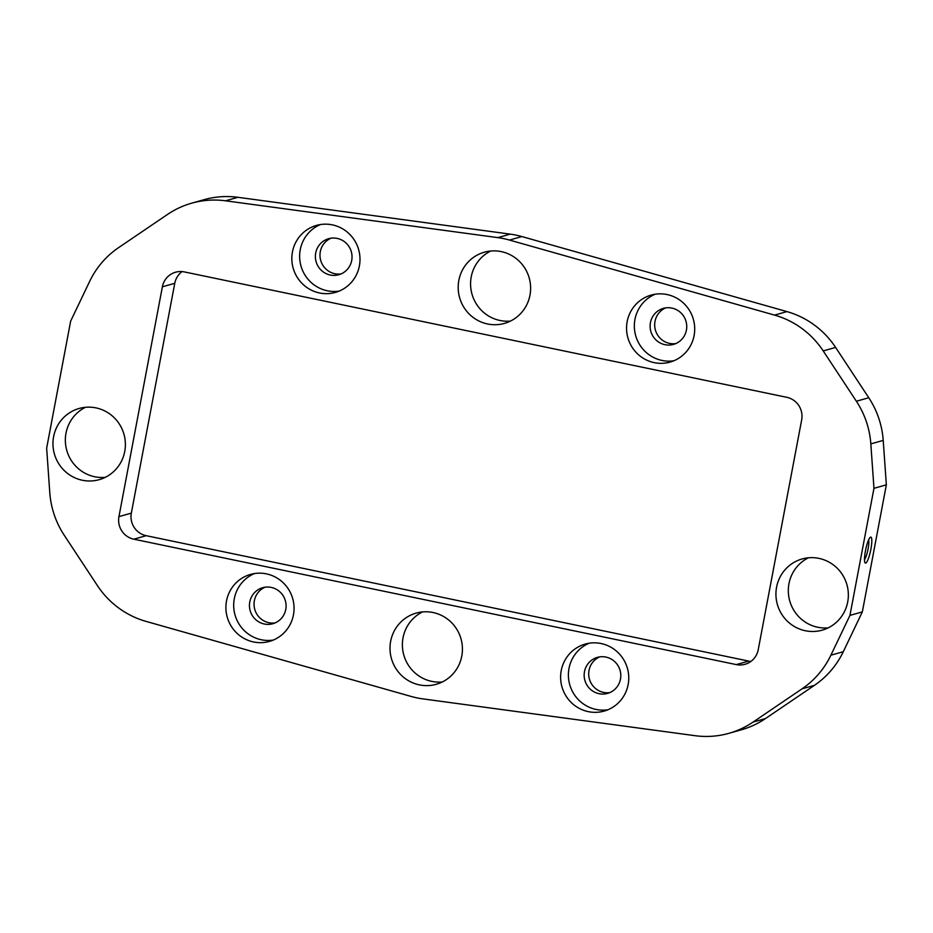 <?xml version="1.0" encoding="UTF-8"?>
<svg xmlns="http://www.w3.org/2000/svg" width="933" height="933" viewBox="0 0 933 933"><rect width="100%" height="100%" fill="white"/><g stroke="black" fill="none" stroke-linecap="round" stroke-linejoin="round"><path stroke-width="1.4" d="M226.509 600.945A34.813 34.02 -105.8 0 0 269.439 641.414A34.813 34.02 -105.8 0 0 293.452 614.882A34.813 34.02 -105.8 0 0 250.522 574.413A34.813 34.02 -105.8 0 0 226.509 600.945M254.476 573.55A34.813 34.02 -105.8 0 0 234.3 598.741A34.813 34.02 -105.8 0 0 273.264 640.073M249.776 601.96A18.707 18.287 -105.8 0 0 272.856 623.71A18.707 18.287 -105.8 0 0 285.755 609.459A18.707 18.287 -105.8 0 0 262.686 587.708A18.707 18.287 -105.8 0 0 249.776 601.96M275.107 622.906A18.707 18.287 74.2 0 1 265.03 587.207M561.223 670.617A34.813 34.02 -105.8 0 0 604.152 711.086A34.813 34.02 -105.8 0 0 628.154 684.554A34.813 34.02 -105.8 0 0 585.224 644.085A34.813 34.02 -105.8 0 0 561.223 670.617M589.189 643.222A34.813 34.02 -105.8 0 0 569.002 668.413A34.813 34.02 -105.8 0 0 607.978 709.745M584.49 671.643A18.707 18.287 -105.8 0 0 607.558 693.394A18.707 18.287 -105.8 0 0 620.468 679.131A18.707 18.287 -105.8 0 0 597.388 657.38A18.707 18.287 -105.8 0 0 584.49 671.643M609.82 692.589A18.707 18.287 74.2 0 1 599.732 656.879M627.163 321.628A34.813 34.02 -105.8 0 0 670.092 362.086A34.813 34.02 -105.8 0 0 694.105 335.553A34.813 34.02 -105.8 0 0 651.164 295.096A34.813 34.02 -105.8 0 0 627.163 321.628M655.129 294.233A34.813 34.02 -105.8 0 0 634.953 319.424A34.813 34.02 -105.8 0 0 673.918 360.756M650.429 322.643A18.707 18.287 -105.8 0 0 673.509 344.394A18.707 18.287 -105.8 0 0 686.408 330.13A18.707 18.287 -105.8 0 0 663.328 308.38A18.707 18.287 -105.8 0 0 650.429 322.643M675.76 343.589A18.707 18.287 74.2 0 1 665.672 307.89M292.449 251.945A34.813 34.02 -105.8 0 0 335.39 292.414A34.813 34.02 -105.8 0 0 359.392 265.882A34.813 34.02 -105.8 0 0 316.462 225.413A34.813 34.02 -105.8 0 0 292.449 251.945M320.416 224.55A34.813 34.02 -105.8 0 0 300.239 249.752A34.813 34.02 -105.8 0 0 339.215 291.084M315.716 252.971A18.707 18.287 -105.8 0 0 338.796 274.722A18.707 18.287 -105.8 0 0 351.706 260.459A18.707 18.287 -105.8 0 0 328.626 238.708A18.707 18.287 -105.8 0 0 315.716 252.971M341.058 273.917A18.707 18.287 74.2 0 1 330.97 238.218M776.583 587.172A36.982 36.154 -105.8 0 0 822.195 630.16A36.982 36.154 -105.8 0 0 847.7 601.972A36.982 36.154 -105.8 0 0 802.088 558.972A36.982 36.154 -105.8 0 0 776.583 587.172M808.445 557.794A36.982 36.154 -105.8 0 0 788.968 583.661A36.982 36.154 -105.8 0 0 828.224 627.839M390.647 641.298A36.982 36.154 -105.8 0 0 436.259 684.297A36.982 36.154 -105.8 0 0 461.777 656.109A36.982 36.154 -105.8 0 0 416.153 613.109A36.982 36.154 -105.8 0 0 390.647 641.298M422.509 611.931A36.982 36.154 -105.8 0 0 403.033 637.799A36.982 36.154 -105.8 0 0 442.3 681.976M53.613 436.667A36.982 36.154 -105.8 0 0 99.225 479.667A36.982 36.154 -105.8 0 0 124.73 451.479A36.982 36.154 -105.8 0 0 79.118 408.479A36.982 36.154 -105.8 0 0 53.613 436.667M85.474 407.301A36.982 36.154 -105.8 0 0 65.998 433.169A36.982 36.154 -105.8 0 0 105.254 477.346M458.838 280.39A36.982 36.154 -105.8 0 0 504.461 323.389A36.982 36.154 -105.8 0 0 529.967 295.201A36.982 36.154 -105.8 0 0 484.344 252.202A36.982 36.154 -105.8 0 0 458.838 280.39M490.7 251.024A36.982 36.154 -105.8 0 0 471.223 276.891A36.982 36.154 -105.8 0 0 510.491 321.069M865.451 550.867A13.272 2.496 101.8 0 0 865.031 562.762A13.272 2.496 101.8 0 0 870.851 549.35A13.272 2.496 101.8 0 0 870.337 537.256A13.272 2.496 101.8 0 0 865.451 550.867M864.506 559.707A10.881 2.053 101.8 0 0 868.063 549.001A10.881 2.053 101.8 0 0 868.646 539.845M46.65 448.178L70.663 321.104L89.708 281.299A87.026 85.066 74.2 0 1 118.573 247.653L167.532 214.427A87.026 85.066 74.2 0 1 191.662 203.184A87.026 85.066 74.2 0 1 225.529 200.805L497.814 237.623A87.026 85.066 74.2 0 1 509.488 240.061L774.553 315.097A87.026 85.066 74.2 0 1 823.209 350.925L856.377 401.237A87.026 85.066 74.2 0 1 870.827 443.898L873.964 488.321L886.35 484.822L862.337 611.896L843.292 651.7A87.026 85.066 74.2 0 1 814.427 685.347L765.468 718.573A87.026 85.066 74.2 0 1 741.338 729.816L728.941 733.315A87.026 85.066 74.2 0 1 695.085 735.694L422.801 698.875A87.026 85.066 74.2 0 1 411.126 696.438L146.061 621.401A87.026 85.066 74.2 0 1 97.394 585.574L64.237 535.262A87.026 85.066 74.2 0 1 49.787 492.601L46.65 448.178M873.964 488.321L849.951 615.395L830.895 655.199A87.026 85.066 74.2 0 1 802.03 688.846L753.083 722.072A87.026 85.066 74.2 0 1 728.941 733.315M849.951 615.395L862.337 611.896M191.662 203.184L204.059 199.685A87.026 85.066 74.2 0 1 237.915 197.306L510.199 234.125A87.026 85.066 74.2 0 1 521.874 236.562L786.939 311.599A87.026 85.066 74.2 0 1 835.606 347.426L868.763 397.738A87.026 85.066 74.2 0 1 883.213 440.399L886.35 484.822M133.816 539.181L736.289 664.599A19.15 18.718 -105.8 0 0 758.237 649.695L801.669 419.873A19.15 18.718 -105.8 0 0 786.799 397.318L184.314 271.911A19.15 18.718 -105.8 0 0 162.377 286.804L118.946 516.625A19.15 18.718 -105.8 0 0 133.816 539.181L146.201 535.682L748.686 661.089A19.15 18.718 -105.8 0 0 750.913 661.415M182.087 271.585A19.15 18.718 -105.8 0 0 174.763 283.305L131.331 513.127A19.15 18.718 -105.8 0 0 146.201 535.682M753.083 722.072L765.468 718.573M802.03 688.846L814.427 685.347M830.895 655.199L843.292 651.7M870.827 443.898L883.213 440.399M856.377 401.237L868.763 397.738M823.209 350.925L835.606 347.426M774.553 315.097L786.939 311.599M509.488 240.061L521.874 236.562M497.814 237.623L510.199 234.125M225.529 200.805L237.915 197.306M131.331 513.127L118.946 516.625M174.763 283.305L162.377 286.804M748.686 661.089L736.289 664.599"/></g></svg>
